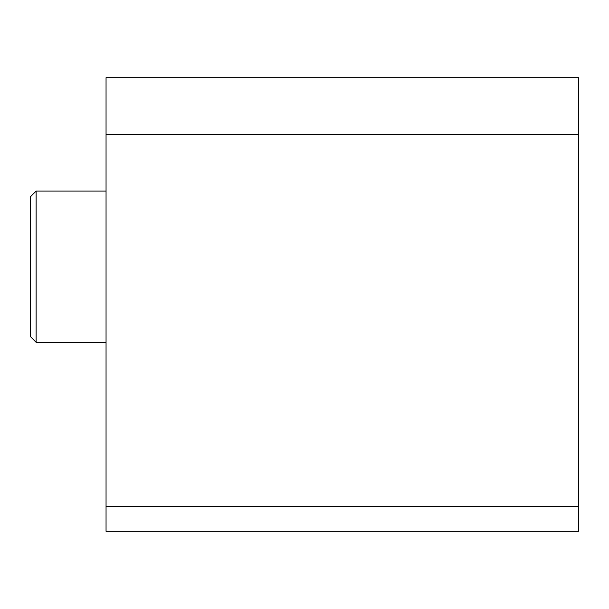 <?xml version="1.0" encoding="UTF-8"?>
<svg xmlns="http://www.w3.org/2000/svg" width="609" height="609" viewBox="0 0 609 609"><rect width="100%" height="100%" fill="white"/><g stroke="black" fill="none" stroke-linecap="round" stroke-linejoin="round"><path stroke-width="0.91" d="M106.05 134.399L578.55 134.399L578.55 77.701L106.05 77.701L106.05 531.299L578.55 531.299L578.55 506.429L106.05 506.429M578.55 134.399L578.55 506.429M30.45 266.704L30.45 196.776L36.121 191.104L36.121 342.304L106.05 342.304L36.121 342.304L30.45 336.632L30.45 266.704M36.121 191.104L30.45 196.776L36.121 191.097L106.05 191.097L36.121 191.097M30.45 336.632L36.121 342.304L30.45 336.632"/></g></svg>
